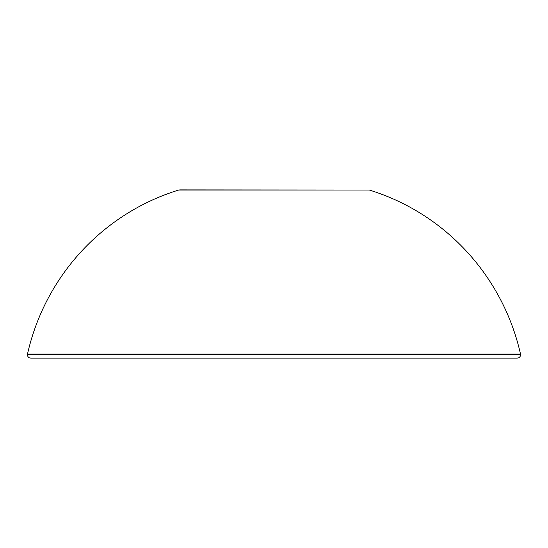 <?xml version="1.0" encoding="UTF-8"?>
<svg xmlns="http://www.w3.org/2000/svg" width="548" height="548" viewBox="0 0 548 548"><rect width="100%" height="100%" fill="white"/><g stroke="black" fill="none" stroke-linecap="round" stroke-linejoin="round"><path stroke-width="0.82" d="M179.669 189.889L369.311 190.04C444.962 213.295 502.872 275.904 520.518 354.09L520.6 354.809C520.388 356.803 519.292 357.899 517.298 358.111L30.702 358.111C28.708 357.899 27.612 356.803 27.4 354.809L27.482 354.09C45.128 275.904 103.038 213.295 178.689 190.04C103.038 213.295 45.128 275.904 27.482 354.09L27.4 354.809L520.6 354.809L520.518 354.09L27.482 354.09L520.518 354.09C502.872 275.904 444.962 213.295 369.311 190.04L178.689 190.04M517.298 358.111C519.292 357.899 520.388 356.803 520.6 354.809L27.4 354.809C27.612 356.803 28.708 357.899 30.702 358.111L517.298 358.111"/></g></svg>
